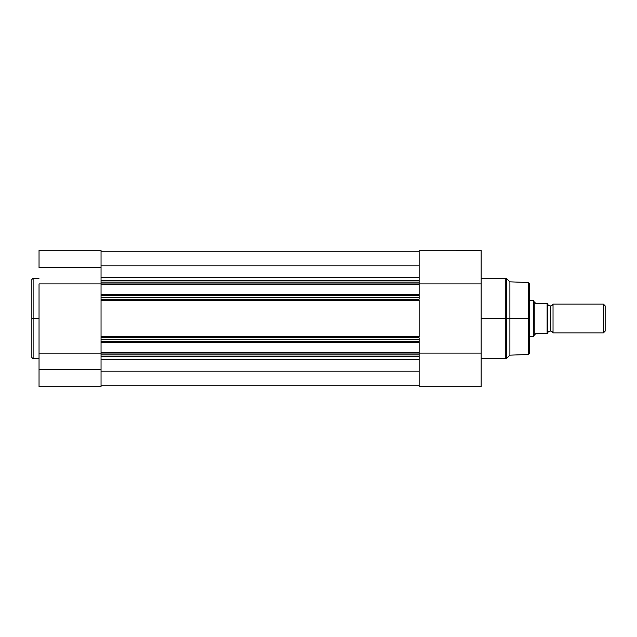 <?xml version="1.0" encoding="UTF-8"?>
<svg xmlns="http://www.w3.org/2000/svg" width="637" height="637" viewBox="0 0 637 637"><rect width="100%" height="100%" fill="white"/><g stroke="black" fill="none" stroke-linecap="round" stroke-linejoin="round"><path stroke-width="0.96" d="M33.108 358.758L31.85 357.5L31.85 318.5L31.85 357.5L31.85 318.5L33.108 318.5L33.108 358.758L33.108 278.242L31.85 279.5L31.85 318.5L31.85 279.5L31.85 318.5L33.108 318.5L33.108 278.242L33.108 318.5L39.04 318.5L33.108 318.5L33.108 358.758L39.04 358.758M101.044 356.688L101.044 354.897L101.044 356.688L419.138 356.688L101.044 356.688L101.044 386.794L39.04 386.794L101.044 386.794L101.044 369.269L39.04 369.269L39.04 386.794L39.04 369.269L101.044 369.269L101.044 357.572M39.04 283.903L101.044 283.903L39.04 283.903L39.04 369.269L39.04 283.903M419.138 250.253L419.138 282.103L101.044 282.103L419.138 282.103L419.138 280.312L101.044 280.312L101.044 283.951L419.138 283.951L419.138 282.103L419.138 284.85L101.044 284.85L419.138 284.85L419.138 294.644L419.138 283.951L101.044 283.951L101.044 294.644L419.138 294.644L419.138 295.544L101.044 295.544L419.138 295.544L419.138 294.644L101.044 294.644L101.044 297.383L419.138 297.383L419.138 295.544L419.138 299.183L419.138 297.383L101.044 297.383L101.044 299.183L419.138 299.183L101.044 299.183L101.044 300.346L419.138 300.346L419.138 336.655L101.044 336.655L419.138 336.655L419.138 300.346L101.044 300.346L101.044 337.817L419.138 337.817L419.138 339.617L101.044 339.617L419.138 339.617L419.138 337.817L101.044 337.793L101.044 341.456L419.138 341.456L419.138 339.617L419.138 342.356L101.044 342.356L419.138 342.356L419.138 352.15L101.044 352.15L419.138 352.15L419.138 353.049L101.044 353.049L419.138 353.049L419.138 341.456L101.044 341.456L101.044 354.897L419.138 354.897L419.138 353.049L419.138 356.688L419.138 354.897L101.044 354.897L101.044 267.731L39.04 267.731L101.044 267.731L101.044 250.253M39.04 250.214L39.04 267.731L39.04 250.206L101.044 250.206L101.044 280.312L419.138 280.312M101.044 353.137L39.04 353.137L101.044 353.137M419.138 385.783L101.044 385.783L419.138 385.783M419.138 371.172L101.044 371.172L419.138 371.172M101.044 359.762L419.138 359.762L101.044 359.762M101.044 277.238L419.138 277.238L101.044 277.238M419.138 265.828L101.044 265.828L419.138 265.828M419.138 251.217L101.044 251.217L419.138 251.217M529.666 318.5L529.666 283.768L529.666 318.5L529.666 283.768L528.455 282.51L528.455 318.5L528.455 282.51L528.455 318.5L529.666 318.5L529.666 353.232L529.666 318.5L509.903 318.5L528.455 318.5L528.455 354.49L528.455 318.5L528.455 354.49L529.666 353.232L529.666 318.5M506.67 358.392L505.786 358.758L505.786 318.5L481.142 318.5L505.786 318.5L505.786 278.242L505.786 318.5L506.67 318.5L506.67 278.608L506.67 318.5L509.903 318.5L509.903 281.841L509.903 318.5L506.67 318.5L506.67 358.392L509.903 355.159L509.903 318.5L509.903 355.159L528.455 354.49M505.786 278.242L506.67 278.608L506.67 358.392L506.67 318.5L505.786 318.5L505.786 278.242L481.142 278.242M419.138 356.322L419.138 386.794L481.142 386.794L481.142 250.23L419.138 250.206L419.138 280.399M419.138 356.688L419.138 386.794L481.142 386.794L481.142 353.097L419.138 353.097L481.142 353.097L481.142 283.903L419.138 283.903L481.142 283.903L481.142 250.206M419.138 386.794L481.142 386.794M505.786 318.5L505.786 358.758L505.786 318.5M553.035 304.12A2.922 2.922 0 0 1 550.336 305.919A2.922 2.922 0 0 0 553.035 304.12L553.035 332.88A2.922 2.922 0 0 0 550.336 331.081A2.922 2.922 0 0 1 553.035 332.88L603.398 332.88L553.035 332.88L553.035 304.12L603.398 304.12L605.15 305.871L603.398 304.12L603.398 332.88L605.15 331.129L603.398 332.88L603.398 304.12L553.035 304.12M550.336 331.081L550.336 305.919L550.336 331.081A2.922 2.922 0 0 0 547.637 332.88A2.922 2.922 0 0 1 550.336 331.081M547.637 304.12A2.922 2.922 0 0 0 550.336 305.919A2.922 2.922 0 0 1 547.637 304.12M533.663 301.11L534.156 301.819L533.265 300.529L529.666 300.529L533.265 300.529L533.265 336.471L529.666 336.471L533.265 336.471L533.663 335.89L533.36 336.328M547.637 333.772L547.637 303.228L547.39 333.772M533.36 300.672L533.265 336.471L535.056 333.868L547.263 333.772L547.191 303.228M534.833 302.798L535.598 303.228L547.103 303.228L535.598 303.228L534.156 301.819L534.833 302.798L534.833 334.202L534.833 302.798M533.663 335.89L535.598 333.772L547.103 333.772L547.103 303.228M605.15 331.129L605.15 305.871L605.15 331.129M33.108 278.242L39.04 278.242M101.044 386.794L39.04 386.794M506.67 278.608L509.903 281.841L528.455 282.51M505.786 358.758L481.142 358.758"/></g></svg>
